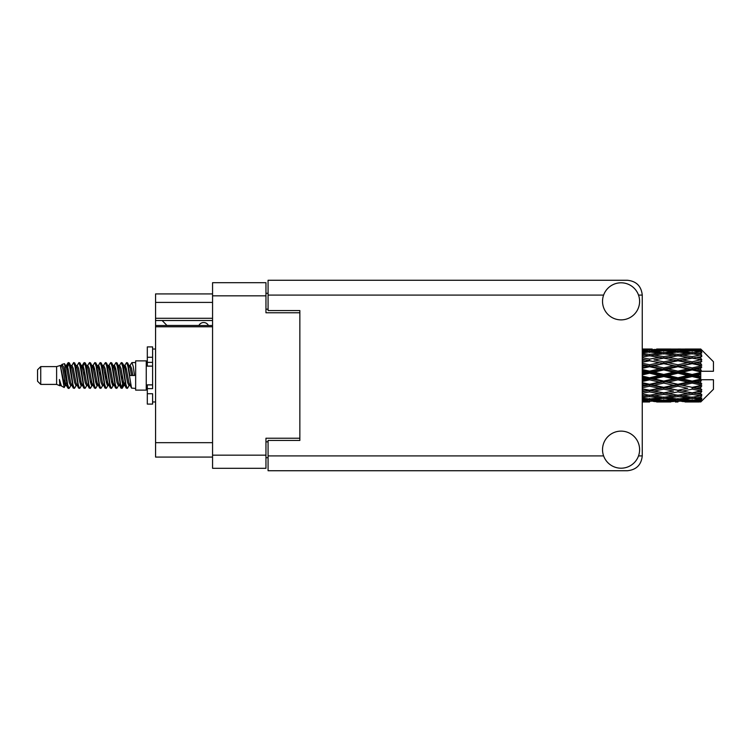 <?xml version="1.0" encoding="UTF-8"?>
<svg xmlns="http://www.w3.org/2000/svg" width="751" height="751" viewBox="0 0 751 751"><rect width="100%" height="100%" fill="white"/><g stroke="black" fill="none" stroke-linecap="round" stroke-linejoin="round"><path stroke-width="1.13" d="M212.561 326.769L155.57 326.769L155.57 325.512L212.561 325.512M299.856 440.443L299.856 438.218L265.957 438.218L265.957 468.305L212.561 468.305L212.561 282.695L265.957 282.695L265.957 312.782L299.856 312.782L299.856 310.557L299.856 440.443L268.079 440.443L268.079 455.913L603.616 455.913M268.079 457.706L265.957 457.706M265.957 293.294L268.079 293.294M212.561 302.4L155.57 302.4L155.57 293.923L212.561 293.923M212.561 457.077L155.57 457.077L155.57 442.668L212.561 442.668M155.57 326.769L155.57 442.668M155.57 302.4L155.57 318.293L212.561 318.293M155.57 318.293L155.57 325.512M155.57 320.517L212.561 320.517M621.068 468.202A18.54 18.54 0 0 0 639.608 449.661A18.54 18.54 0 0 0 621.068 431.121A18.54 18.54 0 0 0 602.527 449.661A18.54 18.54 0 0 0 621.068 468.202M621.068 319.879A18.54 18.54 0 0 0 639.608 301.339A18.54 18.54 0 0 0 621.068 282.798A18.54 18.54 0 0 0 602.527 301.339A18.54 18.54 0 0 0 621.068 319.879M299.856 310.557L268.079 310.557L268.079 280.264L627.423 280.264C636.369 281.203 641.316 286.15 642.255 295.087L642.255 455.913C641.316 464.85 636.369 469.797 627.423 470.736L268.079 470.736L268.079 455.913M208.431 325.512A5.295 5.295 0 0 0 198.931 325.446L166.938 325.446A4.666 4.666 0 0 1 166.891 325.399L162.132 320.517M40.732 384.399L40.732 366.601L37.55 369.783L37.55 381.217L40.732 384.399L56.616 384.399L59.93 385.77L60.531 385.141L60.052 385.554L61.375 385.554M40.732 366.601L56.616 366.601L56.616 384.399M135.649 375.5L135.649 390.116L146.248 390.116L146.248 360.884L135.649 360.884L135.649 375.5M56.616 366.601L60.305 365.474L64.201 387.535L61.404 385.995L59.413 379.508L59.93 385.77M64.727 379.565L64.032 382.672M64.201 387.535L66.67 382.625M61.986 364.376L64.52 363.672L66.341 375.5L66.341 380.447L63.779 367.305L61.986 364.376L60.887 365.859L61.375 365.446L62.699 368.384L65.346 382.616L66.191 385.141L67.102 385.216M119.156 365.859L121.296 362.573L122.62 366.357L126.215 388.098L127.623 388.098L129.576 384.794M121.296 362.573L122.329 362.902L123.277 366.357L125.933 384.643L127.257 388.427M124.272 366.206L126.59 362.573L127.914 366.357L131.519 388.098L135.649 388.427M129.754 365.859L131.885 362.573L133.209 366.357L134.542 375.5L129.904 375.5L127.623 362.902L130.233 368.384L131.556 375.5M66.341 380.447L68.322 388.427L69.364 388.098L71.307 384.794M66.341 375.5L67.665 384.643L68.989 388.427M66.67 368.375L68.322 362.573L69.646 366.357L73.251 388.098L74.659 388.098L76.424 385.141M68.322 362.573L69.364 362.902L70.312 366.357L72.96 384.643L74.283 388.427M70.641 365.446L71.965 365.446L73.626 362.573L74.95 366.357L78.545 388.098L79.953 388.098L81.897 384.794M80.329 384.146L80.855 380.804M73.626 362.573L74.659 362.902L75.607 366.357L78.254 384.643L79.578 388.427M80.798 385.216L81.239 382.625M75.935 365.446L77.259 365.446L78.921 362.573L80.244 366.357L83.84 388.098L85.248 388.098L87.013 385.141M78.921 362.573L79.953 362.902L80.901 366.357L83.558 384.643L84.882 388.427M82.554 368.375L84.215 362.573L85.539 366.357L89.144 388.098L90.552 388.098L92.307 385.141M90.918 384.146L91.444 380.804M84.215 362.573L85.248 362.902L86.205 366.357L88.853 384.643L90.176 388.427M91.397 385.216L91.829 382.625M87.379 365.859L89.51 362.573L90.833 366.357L94.438 388.098L95.846 388.098L97.79 384.794M96.222 384.146L96.748 380.804M89.51 362.573L90.552 362.902L91.5 366.357L94.147 384.643L95.471 388.427M96.691 385.216L97.132 382.625M92.495 366.206L94.814 362.573L96.137 366.357L99.733 388.098L101.141 388.098L102.906 385.141M94.814 362.573L95.846 362.902L96.795 366.357L99.442 384.643L100.765 388.427M97.123 365.446L98.456 365.446L100.108 362.573L101.432 366.357L105.027 388.098L106.435 388.098L108.379 384.794M106.811 384.146L107.337 380.804M100.108 362.573L101.141 362.902L102.089 366.357L104.746 384.643L106.069 388.427M107.28 385.216L107.722 382.625M103.263 365.859L105.403 362.573L106.726 366.357L110.331 388.098L111.739 388.098L113.683 384.794M112.106 384.146L112.631 380.804M105.403 362.573L106.435 362.902L107.393 366.357L110.04 384.643L111.364 388.427M112.584 385.216L113.026 382.625M108.379 366.206L110.697 362.573L112.021 366.357L115.626 388.098L117.034 388.098L118.799 385.141M110.697 362.573L111.739 362.902L112.688 366.357L115.335 384.643L116.658 388.427M113.683 366.206L116.001 362.573L117.325 366.357L120.92 388.098L122.329 388.098L123.615 382.625M121.624 388.164L123.23 380.804M116.001 362.573L117.034 362.902L117.982 366.357L120.629 384.643L121.953 388.427M67.055 370.196L68.66 362.836M82.939 370.196L83.474 366.854M93.152 368.375L93.593 365.784M93.537 370.196L94.063 366.854M98.447 368.375L98.888 365.784M98.832 370.196L99.357 366.854M109.045 368.375L109.486 365.784M109.43 370.196L109.956 366.854M114.34 368.375L114.781 365.784M114.725 370.196L115.25 366.854M124.938 368.375L125.37 365.784M125.323 370.196L125.849 366.854M126.59 362.573L127.623 362.902M696.581 375.5L700.739 374.524L700.739 376.476L696.581 375.5L692.15 375.5L642.255 386.371M668.202 375.5L677.956 373.209L687.728 375.5L677.956 377.791L668.202 375.5L663.771 375.5L642.255 380.316M642.255 374.927L649.559 373.209L659.331 375.5L649.559 377.791L642.255 376.073M700.739 349.027L696.581 349.065L700.739 349.027L701.8 350.079M700.739 349.431L692.15 350.013L682.396 349.487L700.739 349.431L701.8 350.351L700.739 349.149M700.739 350.032L700.739 350.633L696.581 350.313L700.739 350.032L701.8 350.736L700.739 349.534M700.739 351.421L692.15 352.595L682.396 351.534L692.15 350.651L700.739 351.421L701.8 352.078L700.739 350.633M700.739 352.632L700.739 353.674L696.581 353.139L701.8 352.951L700.739 351.656M700.739 354.913L692.15 356.622L682.396 355.092L692.15 353.712L701.8 355.27L700.739 353.674M700.739 356.669L700.739 358.096L696.581 357.373L701.8 356.575L700.739 355.27M700.739 359.71L692.15 361.841L682.396 359.936L692.15 358.143L701.8 359.738L700.739 358.096M700.739 361.898L700.739 363.606L696.581 362.742L701.8 361.4L700.739 360.161M700.739 365.493L700.739 366.009L692.15 367.915L682.396 365.746L692.15 363.662L700.739 365.493L701.8 365.193L700.739 363.606M700.739 367.971L700.739 369.858L696.581 368.91L700.739 367.971L701.8 367.098L700.739 366.009M700.739 371.905L700.739 372.458L692.15 374.458L682.396 372.177L692.15 369.924L700.739 371.905L700.739 371.266L701.772 371.266L700.739 369.858M701.772 371.266L713.45 371.266L713.45 361.729L701.321 349.6M700.739 374.524L700.739 372.458M700.739 378.542L700.739 379.095L692.15 381.076L682.396 378.823L692.15 376.542L700.739 378.542L700.739 376.476M701.321 401.4L713.45 389.271L713.45 379.734L700.739 379.734L700.739 379.095M700.739 381.142L700.739 383.029L696.581 382.09L700.739 381.142L701.772 379.734M700.739 384.991L700.739 385.507L692.15 387.338L682.396 385.254L692.15 383.085L700.739 384.991L701.8 383.902L700.739 383.029M700.739 387.394L700.739 389.102L696.581 388.258L700.739 387.394L701.8 385.807L700.739 385.507M700.739 390.839L692.15 392.857L682.396 391.064L692.15 389.159L700.739 390.839L701.8 389.6L700.739 389.102M700.739 392.904L700.739 394.331L696.581 393.627L700.739 392.904L701.8 391.262L700.739 391.29M700.739 395.73L692.15 397.288L682.396 395.908L692.15 394.378L700.739 395.73L701.8 394.425L700.739 394.331M700.739 397.326L700.739 398.368L696.581 397.861L700.739 397.326L701.8 395.73L700.739 396.087M700.739 399.344L692.15 400.349L682.396 399.466L692.15 398.405L700.739 399.344L701.8 398.049L700.739 398.368M700.739 400.367L700.739 400.968L696.581 400.687L700.739 400.367L701.8 398.922L700.739 399.579M685.062 401.963L692.15 401.982L682.396 401.513L692.15 400.987L700.739 401.466L701.8 400.264L700.739 400.968M700.739 401.466L692.15 401.851M700.739 401.851L696.581 401.935L700.739 401.851L701.8 400.649L700.739 401.569M701.8 400.921L700.739 401.973L701.8 400.921M649.559 401.982L642.481 401.963M656.665 401.963L670.859 401.963M642.255 401.888L646.902 401.982M642.255 401.381L645.137 401.513L642.255 401.635M646.677 401.137L645.137 401.513M649.559 401.691L649.559 400.471M660.082 401.747L659.331 401.935M663.771 401.982L653.999 401.513L663.771 400.987L673.516 401.513L663.771 401.851M692.15 401.982L699.247 401.963M677.956 401.982L675.29 401.982M642.255 400.508L649.559 399.889L659.331 400.687L649.559 401.297L642.255 400.856M642.255 399.166L645.137 399.466L642.255 399.748M648 398.828L645.137 399.466M649.559 399.889L649.559 398.509M661.575 400.161L659.331 400.687M652.45 401.137L653.999 401.513M663.771 400.987L663.771 399.682M675.065 401.137L673.516 401.513M667.451 401.747L668.202 401.935M677.956 401.691L677.956 400.471M688.479 401.747L687.728 401.935M677.956 401.297L668.202 400.687L677.956 399.889L687.728 400.687L677.956 401.297M663.771 400.349L653.999 399.466L663.771 398.405L673.516 399.466L663.771 400.349M642.255 397.551L649.559 396.556L659.331 397.861L649.559 399.006L642.255 398.161M642.255 395.467L645.137 395.908L642.255 396.331M649.559 396.556L649.559 395.092L645.137 395.908M662.786 397.157L659.331 397.861M651.126 398.828L653.999 399.466M663.771 398.405L663.771 396.969M676.388 398.828L673.516 399.466M665.968 400.161L668.202 400.687M677.956 399.889L677.956 398.509M689.962 400.161L687.728 400.687M680.857 401.137L682.396 401.513M692.15 400.987L692.15 399.682M695.83 401.747L696.581 401.935M677.956 399.006L668.202 397.861L677.956 396.556L687.728 397.861L677.956 399.006M663.771 397.288L653.999 395.908L663.771 394.378L673.516 395.908L663.771 397.288M642.255 393.205L649.559 391.9L659.331 393.627L649.559 395.233L642.255 394.04M642.255 390.52L645.137 391.064L642.255 391.609M649.559 391.9L649.559 390.445L642.255 391.74M642.255 387.751L649.559 386.211L659.331 388.258L645.137 391.064M663.771 394.378L663.771 392.904L659.331 393.627L663.771 392.904L668.202 393.627L677.956 391.9L687.728 393.627L677.956 395.233L649.559 390.445L653.999 391.064L663.771 389.159L673.516 391.064L663.771 392.857L653.999 391.064M649.559 395.092L653.999 395.908M677.956 396.556L677.956 395.092L673.516 395.908M664.748 397.157L668.202 397.861M691.173 397.157L687.728 397.861M679.524 398.828L682.396 399.466M692.15 398.405L692.15 396.969M694.346 400.161L696.581 400.687M649.559 390.22L642.255 388.755M642.255 384.615L645.137 385.254L642.255 385.873M649.559 386.211L649.559 384.859L645.137 385.254M663.771 389.159L663.771 387.751L649.559 390.445L642.255 389.084M663.771 387.338L653.999 385.254L663.771 383.085L673.516 385.254L659.331 388.258M663.771 392.857L673.516 391.064M677.956 391.9L677.956 390.445L682.396 391.064M692.15 394.378L692.15 392.904L688.611 393.477L692.15 392.904L696.581 393.627L663.771 387.751L668.202 388.258L677.956 386.211L687.728 388.258L677.956 390.22L668.202 388.258M677.956 395.092L682.396 395.908M693.135 397.157L696.581 397.861M642.255 381.527L649.559 379.846L659.331 382.09L649.559 384.277L642.255 382.644M642.255 378.147L645.137 378.823L642.255 379.49M649.559 379.846L649.559 378.682L645.137 378.823M649.559 384.277L649.559 384.859L653.999 385.254M663.771 383.085L663.771 381.827L659.331 382.09M677.956 386.211L677.956 384.859L663.771 387.751L642.255 383.31M677.956 384.277L668.202 382.09L677.956 379.846L687.728 382.09L677.956 384.277L677.956 384.859L673.516 385.254M677.956 390.22L687.728 388.258M692.15 389.159L692.15 387.751L696.581 388.258M692.15 392.857L701.8 391.262M663.771 381.076L653.999 378.823L663.771 376.542L673.516 378.823L663.771 381.076L663.771 381.827L668.202 382.09M642.255 371.51L645.137 372.177L642.255 372.853M649.559 373.209L649.559 372.318L642.255 373.951M642.255 368.356L649.559 366.723L659.331 368.91L649.559 371.154L649.559 372.318L645.137 372.177M649.559 377.791L649.559 378.682L653.999 378.823M663.771 376.542L663.771 375.5L659.331 375.5M677.956 379.846L677.956 378.682L673.516 378.823M692.15 383.085L692.15 381.827L677.956 384.859L682.396 385.254M692.15 381.076L692.15 381.827L687.728 382.09M692.15 387.338L642.255 377.049M701.8 385.807L692.15 387.751L701.8 389.6M663.771 374.458L653.999 372.177L663.771 369.924L673.516 372.177L663.771 374.458L663.771 375.5L649.559 372.318L653.999 372.177M649.559 371.154L642.255 369.473M642.255 365.127L645.137 365.746L642.255 366.385M649.559 366.723L649.559 366.141L642.255 367.69M642.255 362.245L649.559 360.78L659.331 362.742L649.559 364.789L649.559 366.141L645.137 365.746M663.771 369.924L663.771 369.173L649.559 372.318L642.255 370.684M663.771 367.915L653.999 365.746L663.771 363.662L673.516 365.746L663.771 367.915L663.771 369.173L659.331 368.91M677.956 373.209L677.956 372.318L663.771 375.5L677.956 378.682L682.396 378.823M677.956 371.154L668.202 368.91L677.956 366.723L687.728 368.91L677.956 371.154L677.956 372.318L673.516 372.177M677.956 377.791L677.956 378.682L692.15 381.827L696.581 382.09M692.15 376.542L692.15 375.5L687.728 375.5M701.631 379.734L692.15 381.827L701.8 383.902M649.559 364.789L642.255 363.249M642.255 359.391L645.137 359.936L642.255 360.48M649.559 360.78L642.255 361.916M642.255 356.96L649.559 355.767L659.331 357.373L649.559 359.1L649.559 360.555L645.137 359.936M663.771 363.662L649.559 366.141L653.999 365.746M663.771 361.841L653.999 359.936L663.771 358.143L673.516 359.936L663.771 361.841L663.771 363.249L659.331 362.742M677.956 366.723L677.956 366.141L663.771 369.173L668.202 368.91M677.956 364.789L668.202 362.742L677.956 360.78L687.728 362.742L677.956 364.789L677.956 366.141L673.516 365.746M692.15 369.924L692.15 369.173L677.956 372.318L682.396 372.177M692.15 367.915L692.15 369.173L687.728 368.91M692.15 374.458L692.15 375.5L642.255 364.629M700.739 373.566L692.15 375.5L700.739 377.434M649.559 359.1L642.255 357.795M642.255 354.669L645.137 355.092L642.255 355.533M642.255 352.839L649.559 351.994L659.331 353.139L649.559 354.444L649.559 355.908L645.137 355.092M663.771 358.143L653.999 359.936M677.956 360.78L659.331 357.373L663.771 358.096L677.956 355.767L687.728 357.373L677.956 359.1L668.202 357.373L663.771 358.096L663.771 356.622L653.999 355.092L663.771 353.712L673.516 355.092L663.771 356.622M677.956 359.1L677.956 360.555L663.771 363.249L668.202 362.742M692.15 358.143L677.956 360.555L673.516 359.936M692.15 363.662L677.956 366.141L682.396 365.746M692.15 361.841L692.15 363.249L687.728 362.742M701.8 367.098L692.15 369.173L696.581 368.91M649.559 354.444L642.255 353.449M642.255 351.252L645.137 351.534L642.255 351.834M648 352.172L645.137 351.534M662.786 353.843L659.331 353.139M649.559 355.908L653.999 355.092M677.956 354.444L668.202 353.139L677.956 351.994L687.728 353.139L677.956 354.444L677.956 355.908L673.516 355.092M701.8 359.738L687.728 357.373L692.15 358.096L695.698 357.523L692.15 358.096L692.15 356.622M701.8 361.4L692.15 363.249L677.956 360.555L682.396 359.936M701.8 365.193L692.15 363.249L696.581 362.742M663.771 352.595L653.999 351.534L663.771 350.651L673.516 351.534L663.771 352.595L663.771 354.031M642.255 350.144L649.559 349.703L659.331 350.313L649.559 351.111L642.255 350.492M642.255 349.365L645.137 349.487L642.255 349.619M646.677 349.863L645.137 349.487M649.559 351.111L649.559 352.491M661.575 350.839L659.331 350.313M651.126 352.172L653.999 351.534M676.388 352.172L673.516 351.534M664.748 353.843L668.202 353.139M691.173 353.843L687.728 353.139M677.956 355.908L682.396 355.092M677.956 351.111L668.202 350.313L677.956 349.703L687.728 350.313L677.956 351.111L677.956 352.491M663.771 350.013L653.999 349.487L673.516 349.487L663.771 350.013L663.771 351.318M649.559 349.018L642.255 349.112M642.481 349.037L652.225 349.018M649.559 349.309L649.559 350.529M660.082 349.253L659.331 349.065M652.45 349.863L653.999 349.487M675.065 349.863L673.516 349.487M665.968 350.839L668.202 350.313M689.962 350.839L687.728 350.313M679.524 352.172L682.396 351.534M692.15 352.595L692.15 354.031M693.135 353.843L696.581 353.139M677.956 349.309L668.202 349.065L687.728 349.065L677.956 349.309L677.956 350.529M677.956 349.018L680.622 349.018M670.859 349.037L656.665 349.037M667.451 349.253L668.202 349.065M688.479 349.253L687.728 349.065M680.857 349.863L682.396 349.487M692.15 350.013L692.15 351.318M694.346 350.839L696.581 350.313M699.247 349.037L685.062 349.037M695.83 349.253L696.581 349.065M59.413 384.859L60.052 385.554M65.084 365.577L65.825 365.859L66.67 368.384L69.317 382.616L70.641 385.554L71.12 385.141M74.659 362.902L77.259 368.384L79.916 382.616L81.239 385.554L81.718 385.141M83.887 375.5L84.544 371.651M85.248 362.902L87.858 368.384L90.505 382.616L91.829 385.554L93.152 385.554M95.846 362.902L98.456 368.384L101.103 382.616L102.427 385.554L103.751 385.554M105.074 375.5L105.731 371.651M106.435 362.902L109.045 368.384L111.692 382.616L113.016 385.554L113.504 385.141M117.034 362.902L119.644 368.384L122.291 382.616L123.615 385.554L124.938 382.625M59.413 379.508L61.404 385.995M66.004 366.206L66.67 365.446L67.994 368.384L70.641 382.616L73.251 388.098M77.259 365.446L78.592 368.384L81.239 382.616L83.84 388.098M86.534 365.446L87.858 365.446L89.181 368.384L91.829 382.616L94.438 388.098M98.456 365.446L99.78 368.384L102.427 382.616L105.027 388.098M105.731 379.349L106.398 375.5M108.566 365.859L109.045 365.446L110.369 368.384L113.016 382.616L115.626 388.098M118.311 365.446L119.644 365.446L120.967 368.384L123.615 382.616L126.215 388.098M128.909 365.446L130.233 365.446L131.556 368.384L132.88 375.5M60.305 365.474L64.023 382.616L65.346 385.554L65.825 385.141M69.364 362.902L71.965 368.384L74.612 382.616L75.935 385.554L77.259 385.554M79.953 362.902L82.563 368.384L85.21 382.616L86.534 385.554L87.858 385.554M90.552 362.902L93.152 368.384L95.799 382.616L97.123 385.554L97.611 385.141M99.78 375.5L100.437 371.651M101.141 362.902L103.751 368.384L106.398 382.616L107.722 385.554L108.2 385.141M111.739 362.902L114.34 368.384L116.987 382.616L118.311 385.554L119.644 385.554M124.459 365.859L124.938 365.446L123.615 365.446L124.938 368.384L127.586 382.616L128.909 385.554L129.388 385.141M71.965 365.446L73.288 368.384L75.935 382.616L78.545 388.098M81.239 368.375L82.563 365.446L83.887 368.384L86.534 382.616L89.144 388.098M92.673 365.859L93.152 365.446L94.476 368.384L97.123 382.616L99.733 388.098M102.427 365.446L103.751 365.446L105.074 368.384L107.722 382.616L110.331 388.098M113.016 365.446L114.34 365.446L115.663 368.384L118.311 382.616L120.92 388.098M121.624 379.349L122.291 375.5M124.938 365.446L126.262 368.384L128.909 382.616L131.519 388.098M701.631 371.266L642.255 359.26M152.603 384.859L147.309 384.859L147.309 388.633L152.603 388.633L152.603 357.269L147.309 357.269L147.309 346.896L152.603 346.896L152.603 362.367L147.309 362.367L147.309 366.141L152.603 366.141M147.309 388.633L147.309 404.104L152.603 404.104L152.603 393.731L147.309 393.731M147.309 357.269L147.309 362.367M212.561 455.172L265.957 455.172M265.957 295.828L212.561 295.828M265.957 441.823L268.079 441.823M268.079 309.177L265.957 309.177M638.528 455.913L642.255 455.913M642.255 295.087L638.528 295.087M603.616 295.087L268.079 295.087M152.603 366.094L147.309 366.094M152.603 384.906L147.309 384.906M146.248 386.624L147.309 386.624M661.105 401.982L666.437 401.982M689.493 401.982L694.816 401.982M661.105 349.018L666.437 349.018M689.493 349.018L694.816 349.018M131.885 362.573L135.649 362.573M146.248 364.376L147.309 364.376M64.52 363.672L65.825 365.859M122.329 388.098L124.093 385.141M65.346 365.446L66.67 365.446M70.641 385.554L71.965 385.554M81.239 385.554L82.563 385.554M107.722 365.446L109.045 365.446M113.016 385.554L114.34 385.554M123.615 385.554L124.938 385.554M66.191 365.859L67.956 362.902M122.329 362.902L124.093 365.859M60.052 365.446L61.375 365.446M65.346 385.554L66.67 385.554M81.239 365.446L82.563 365.446M91.829 365.446L93.152 365.446M97.123 385.554L98.456 385.554M107.722 385.554L109.045 385.554M128.909 385.554L130.233 385.554M66.191 385.141L67.956 388.098M82.075 365.859L83.84 362.902M152.603 401.982L155.57 401.982M152.603 349.018L155.57 349.018"/></g></svg>
